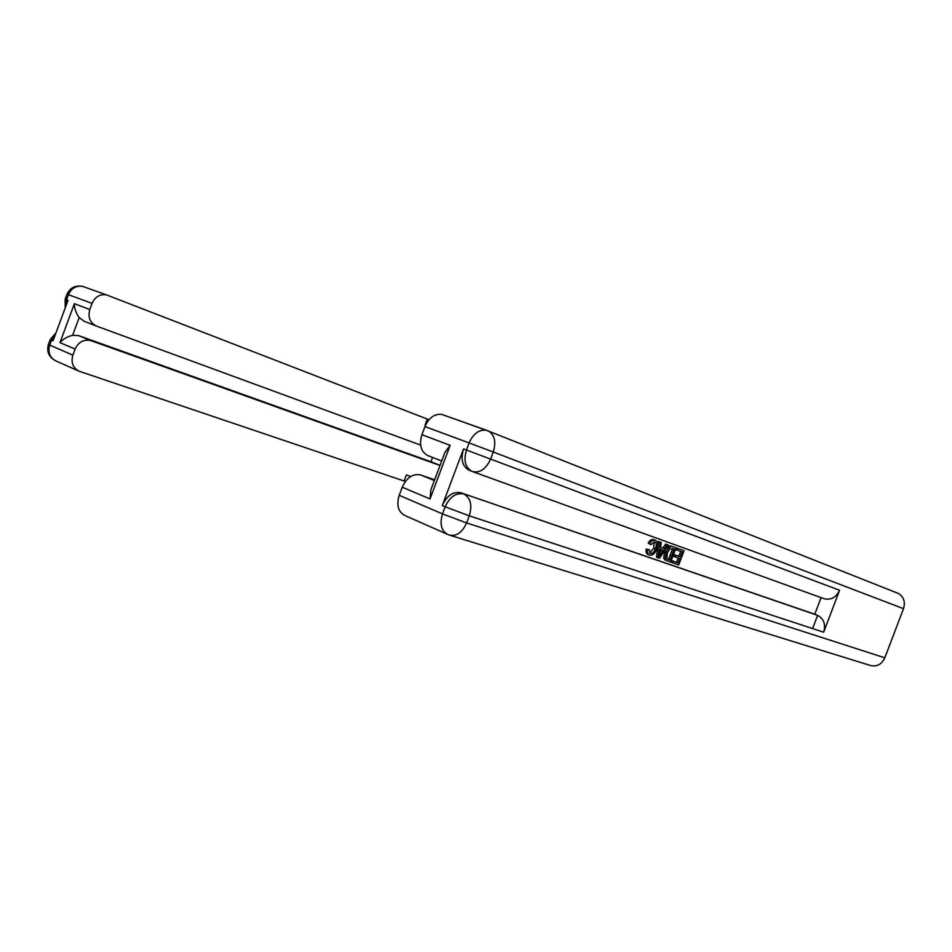 <?xml version="1.0" encoding="UTF-8"?>
<svg xmlns="http://www.w3.org/2000/svg" width="952" height="952" viewBox="0 0 952 952"><rect width="100%" height="100%" fill="white"/><g stroke="black" fill="none" stroke-linecap="round" stroke-linejoin="round"><path stroke-width="1.43" d="M812.603 628.582L817.613 615.361M78.445 370.911L56.061 360.998C49.837 357.773 47.719 352.514 49.706 345.207L51.587 340.161L53.05 340.78L68.056 300.273L66.569 299.713L68.437 294.656C71.412 288.194 76.16 285.445 82.693 286.397L83.526 286.695M432.577 457.424L430.958 461.744L440.062 465.338M96.164 325.953L84.228 321.288L79.183 317.575L72.602 335.318C67.247 336.651 63.034 339.09 59.964 342.649L74.399 303.7L89.797 309.507L92.058 303.39L67.033 294.156C70.115 287.694 75.339 285.112 82.693 286.397L106.517 294.894C99.924 293.942 95.105 296.786 92.058 303.39M89.797 309.507C87.715 317.302 89.976 322.847 96.58 326.12L420.605 445.084M425.056 425.092L427.305 419.058L106.517 294.894M440.014 465.468L90.904 340.626C83.812 339.079 78.552 341.887 75.137 349.051L59.964 342.649M48.385 344.481L72.876 355.155L75.137 349.051M72.876 355.155C70.817 362.629 72.935 367.996 79.23 371.256L405.385 481.438M406.361 474.977L410.74 476.476L406.361 474.977L404.112 481.01M428.995 419.713L427.305 419.058M72.602 335.318L78.611 335.616L91.166 340.721M430.958 461.744L78.885 335.711M74.399 303.7C74.375 308.484 75.97 313.101 79.183 317.575M649.621 552.993L653.81 548.209L653.976 541.795M650.823 544.651L649.716 543.711C651.311 540.926 653.096 539.725 655.071 540.129L655.273 540.189C657.891 541.593 658.344 544.603 656.618 549.245C654.881 553.671 652.56 555.635 649.657 555.135C647.895 554.433 647.253 552.612 647.741 549.673L649.193 549.685L650.442 553.493C652.537 553.659 654.179 552.101 655.333 548.804C656.725 545.448 656.535 543.152 654.762 541.914L650.823 544.651L648.193 543.116C649.788 540.331 651.573 539.13 653.548 539.534L654.202 539.784M649.383 555.028L648.145 554.528C646.372 553.826 645.73 552.005 646.218 549.066L649.193 549.685M662.878 548.126L665.567 544.056L668.423 545.127L659.427 558.3L657.999 557.801L659.891 542.057L661.247 542.545L660.581 547.364L664.401 548.721L667.09 544.651L668.423 545.127M657.999 557.801L656.487 557.194L658.367 541.474L661.247 542.545M672.54 562.822L673.171 561.18L678.086 562.882L679.74 558.515L675.158 556.896L675.789 555.254L680.359 556.872L682.227 551.946L675.575 549.518L676.194 547.876L684.06 550.744L678.693 564.952L671.029 562.215L671.648 560.573L676.574 562.287L678.205 557.967M675.158 556.896L673.647 556.301L674.266 554.659L678.847 556.277L680.692 551.398M471.906 471.347L469.407 470.359C462.386 466.67 460.423 459.53 463.517 448.927L442.263 505.583C446.809 495.695 452.962 491.41 460.708 492.743L817.697 615.397C823.873 618.824 825.86 624.429 823.658 632.199L839.569 590.264C835.987 597.642 830.739 600.426 823.813 598.63L472.739 471.656M821.064 597.642L814.781 614.23L460.982 492.827M666.091 560.514L663.699 558.3L664.532 551.934C666.138 547.578 668.304 545.615 671.041 546.032L676.027 547.864L670.624 562.168L666.126 560.371L665.222 558.895L666.055 552.529C667.661 548.173 669.827 546.198 672.564 546.626L676.027 547.864M430.042 498.943L430.851 489.899L444.882 452.474L450.141 445.334L430.042 498.943L402.244 487.21L399.209 495.314L442.502 513.913L445.167 506.809L442.263 505.583M402.244 487.21C406.659 477.63 412.728 473.525 420.451 474.881L434.362 480.534L420.451 474.881M434.647 479.796L420.736 474.977M447.166 534.215L404.897 515.496C398.186 511.902 396.294 505.179 399.209 495.314M897.26 592.953L898.486 593.501C903.817 596.916 905.483 601.973 903.507 608.673L884.824 657.82C881.611 664.484 876.744 667.019 870.247 665.436L449.998 535.274M441.692 460.982L427.983 455.627C420.951 451.974 418.928 444.989 421.914 434.695L450.141 445.334M463.517 448.927L466.468 450.034L469.134 442.93L424.949 426.579L421.914 434.695M424.949 426.579C428.9 417.75 434.469 413.68 441.68 414.382L487.043 430.459M814.781 614.23L817.494 615.301M677.086 550.113L677.717 548.459L676.194 547.876M677.717 548.459L684.06 550.744M680.359 556.872L678.847 556.277M675.789 555.254L674.266 554.659M678.086 562.882L676.574 562.287M673.171 561.18L671.648 560.573M674.171 549.066L669.887 548.685L667.293 553.005L666.864 558.657L670.006 560.085L674.171 549.066M672.885 546.734L671.362 546.139M666.055 552.529L664.532 551.934M665.222 558.895L663.699 558.3M666.126 560.371L664.603 559.764M670.006 560.085L668.494 559.478L672.636 548.519M667.412 559.11L668.494 559.478M660.581 547.364L664.401 548.721M660.962 553.921L663.389 550.256L660.331 549.173L659.343 556.385L660.962 553.921L659.748 553.445M667.09 544.651L665.567 544.056M659.891 542.057L658.367 541.474M659.843 552.719L661.842 549.697M655.333 548.804L653.81 548.209M647.741 549.673L646.218 549.066M655.273 540.189L653.75 539.594M649.716 543.711L648.193 543.116M65.831 306.294L66.569 299.713L65.164 299.19L65.2 307.984M55.978 332.891L50.23 339.519L51.587 340.161L55.323 334.664M56.061 360.998C49.016 357.381 46.446 351.907 48.362 344.565L50.254 339.447M903.507 608.673L493.243 451.998L490.577 459.09L839.569 590.264M823.658 632.199L469.276 515.841L466.611 522.934L884.824 657.82M463.886 494.017L463.624 493.933C455.865 492.6 449.713 496.896 445.167 506.809L469.276 515.841C472.382 505.381 470.669 498.134 464.112 494.112L463.886 494.017M449.106 535C456.365 536.642 462.208 532.62 466.611 522.934L442.502 513.913C439.467 524.088 441.3 530.978 448.011 534.584L449.106 535M487.65 430.685L486.067 430.209C478.832 429.554 473.192 433.803 469.134 442.93L493.243 451.998C496.206 442.371 494.802 435.469 489.007 431.304L487.65 430.685M472.335 471.502C479.868 473.275 485.948 469.146 490.577 459.09L466.468 450.034C463.35 460.661 465.314 467.813 472.335 471.502M78.611 335.616L90.904 340.626M65.164 299.19L67.033 294.144M460.708 492.743L817.697 615.397M441.68 414.382L489.007 431.304L898.486 593.501M671.041 546.032L672.564 546.626M653.548 539.534L655.071 540.129"/></g></svg>
